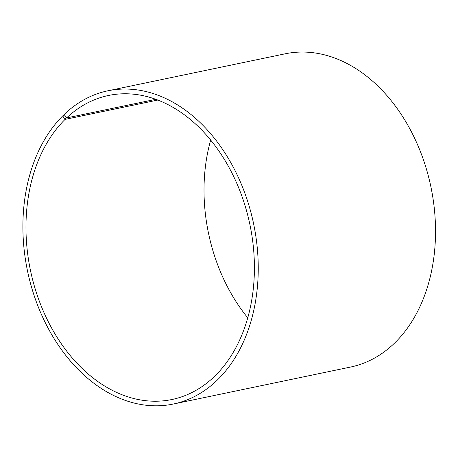 <?xml version="1.0" encoding="UTF-8"?>
<svg xmlns="http://www.w3.org/2000/svg" width="458" height="458" viewBox="0 0 458 458"><rect width="100%" height="100%" fill="white"/><g stroke="black" fill="none" stroke-linecap="round" stroke-linejoin="round"><path stroke-width="0.69" d="M157.815 100.05L65.07 119.401A155.291 112.084 -101.8 0 0 39.932 302.755A155.291 112.084 -101.8 0 0 171.905 399.519A155.291 112.084 -101.8 0 0 249.913 224.609A155.291 112.084 -101.8 0 0 108.472 95.482A155.291 112.084 -101.8 0 0 66.587 117.935L64.544 114.849L64.738 113.933A159.997 115.479 -101.8 0 1 107.893 90.799A159.997 115.479 -101.8 0 1 253.618 223.836A159.997 115.479 -101.8 0 1 173.25 404.048A159.997 115.479 -101.8 0 1 37.275 304.347A159.997 115.479 -101.8 0 1 63.181 115.439L64.698 115.118M210.669 140.062A155.291 112.084 -101.8 0 0 247.749 317.795M155.84 99.312L66.587 117.935M65.07 119.401L64.635 119.143L66.152 117.677M64.635 119.143L62.998 116.349L64.544 114.849M62.998 116.349L63.181 115.439M173.25 404.048L350.53 367.058A159.997 115.479 -101.8 0 0 430.898 186.847A159.997 115.479 -101.8 0 0 285.174 53.809L107.893 90.799"/></g></svg>
